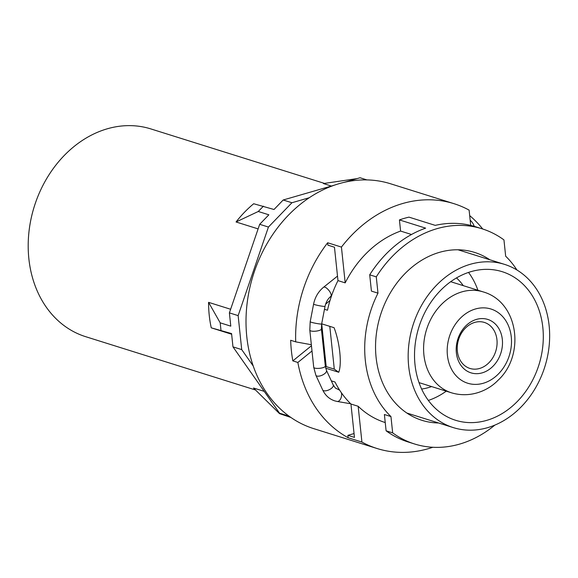 <?xml version="1.0" encoding="UTF-8"?>
<svg xmlns="http://www.w3.org/2000/svg" width="578" height="578" viewBox="0 0 578 578"><rect width="100%" height="100%" fill="white"/><g stroke="black" fill="none" stroke-linecap="round" stroke-linejoin="round"><path stroke-width="0.87" d="M469.798 368.396A24.11 19.479 107.4 0 0 469.943 368.439A24.11 19.479 107.4 0 0 495.714 351.359A24.11 19.479 107.4 0 0 484.523 322.481A24.11 19.479 107.4 0 0 484.378 322.437A24.11 19.479 107.4 0 0 458.607 339.517A24.11 19.479 107.4 0 0 469.798 368.396M470.795 372.781A27.997 22.621 107.4 0 0 500.866 353.107A27.997 22.621 107.4 0 0 487.897 319.468A27.997 22.621 107.4 0 0 457.827 339.142A27.997 22.621 107.4 0 0 470.795 372.781M498.077 374.291A38.885 31.422 107.4 0 0 505.49 320.212A38.885 31.422 107.4 0 0 460.615 317.958A38.885 31.422 107.4 0 0 453.203 372.044A38.885 31.422 107.4 0 0 498.077 374.291M456.497 277.924A62.214 50.272 -72.6 0 1 463.267 285.655M431.6 386.566A62.214 50.272 -72.6 0 1 421.622 389.037M477.919 290.25A77.77 62.836 107.4 0 0 468.534 272.419M428.356 400.438A77.77 62.836 107.4 0 0 446.252 391.161M516.414 402.389A77.864 62.915 107.4 0 0 542.793 327.148A77.864 62.915 107.4 0 0 502.152 271.674A77.864 62.915 107.4 0 0 441.404 289.592A77.864 62.915 107.4 0 0 415.018 364.74A77.864 62.915 107.4 0 0 455.522 420.257A77.864 62.915 107.4 0 0 516.414 402.389M520.113 407.952A85.544 69.122 107.4 0 0 549.1 325.342A85.544 69.122 107.4 0 0 504.522 264.37A85.544 69.122 107.4 0 0 437.705 284.022A85.544 69.122 107.4 0 0 408.718 366.64A85.544 69.122 107.4 0 0 453.296 427.604A85.544 69.122 107.4 0 0 520.113 407.952M309.281 197.719L291.933 202.741L268.43 227.053L238.143 315.624L241.712 349.603L253.229 366.004M287.786 415.228L289.152 416.232M344.213 182.33L360.043 177.749L366.943 179.917M334.301 185.198L283.191 199.995L291.933 202.741M283.191 199.995L274.008 209.496L253.684 203.738A108.874 87.972 107.4 0 0 246.177 210.544A108.874 87.972 107.4 0 0 236.055 221.974L258.272 211.483L268.864 214.806L259.681 224.307L268.43 227.053M259.681 224.307L229.394 312.879L238.143 315.624M230.636 309.259L208.571 302.337A108.874 87.972 107.4 0 0 211.252 327.827L231.576 333.578L232.97 346.858L241.712 349.603M232.97 346.858L279.535 413.176L288.278 415.922M229.394 312.879L230.788 326.151L220.196 322.827L208.571 302.337M279.535 413.176L290.113 416.955L279.521 413.631L253.504 388.004L264.218 391.364M324.431 183.392L150.836 128.916A108.874 87.972 107.4 0 0 65.791 153.929A108.874 87.972 107.4 0 0 28.9 259.074A108.874 87.972 107.4 0 0 85.631 336.671L255.469 389.977M357.06 178.609L323.42 183.551L331.367 186.051M211.252 327.827L231.641 334.229M236.055 221.974L258.113 228.895M290.864 417.446L279.521 413.631M220.977 330.255L220.196 322.827M258.272 211.483L263.416 206.173M516.92 269.984A101.099 81.686 107.4 0 0 505.663 256.199L503.951 239.906A112.761 91.114 107.4 0 0 482.074 228.794A112.761 91.114 107.4 0 0 376.271 276.869L377.983 293.162A101.099 81.686 107.4 0 0 390.952 416.572L384.392 414.513L386.104 430.805A112.761 91.114 107.4 0 0 407.981 441.917L414.542 443.976A112.761 91.114 107.4 0 0 494.847 425.105M390.952 416.572L392.664 432.864L386.104 430.805M392.664 432.864A112.761 91.114 107.4 0 0 414.542 443.976M489.776 259.739A87.986 71.087 107.4 0 0 473.837 252.189A87.986 71.087 107.4 0 0 405.929 272.657A87.986 71.087 107.4 0 0 376.061 357.117A87.986 71.087 107.4 0 0 421.152 420.069A87.986 71.087 107.4 0 0 438.543 422.98M376.271 276.869L369.71 274.81L371.423 291.102L377.983 293.162M411.507 234.495L400.597 231.07A101.099 81.686 107.4 0 0 391.024 235.21A101.099 81.686 107.4 0 0 366.82 252.861A101.099 81.686 107.4 0 0 345.189 282.866L337.978 280.605A101.099 81.686 107.4 0 0 327.488 310.234L324.475 309.295M321.671 323.81L334.07 327.697C339.806 342.552 342.031 363.743 338.751 372.268L334.294 369.14L329.792 326.36M325.689 368.172L338.751 372.268M331.331 380.866L335.03 382.029A101.099 81.686 107.4 0 0 350.947 404.015L358.165 406.276A101.099 81.686 107.4 0 0 385.237 422.554M400.597 231.07L399.427 219.915L425.654 228.144A112.761 91.114 107.4 0 0 369.71 274.81M337.978 280.605L334.467 247.225L327.914 245.166L327.661 242.76A128.316 103.679 107.4 0 0 295.698 341.851L290.669 340.276A128.316 103.679 107.4 0 0 292.836 360.882L297.865 362.457A128.316 103.679 107.4 0 0 348.151 437.748L361.922 442.069A128.316 103.679 107.4 0 0 376.321 448.275A128.316 103.679 107.4 0 0 377.094 448.521L313.702 428.63A128.316 103.679 -72.6 0 1 246.842 337.169A128.316 103.679 -72.6 0 1 290.322 213.253A128.316 103.679 -72.6 0 1 390.547 183.768L453.94 203.666A128.316 103.679 107.4 0 1 469.112 210.117L470.716 225.406M453.94 203.666A128.316 103.679 107.4 0 0 353.714 233.151A128.316 103.679 107.4 0 0 341.432 247.081L345.189 282.866M482.074 228.794L475.513 226.735A112.761 91.114 107.4 0 0 435.234 225.369L409 217.14A112.761 91.114 107.4 0 0 399.427 219.915M327.661 242.76L341.432 247.081M325.602 304.187L330.031 300.466M354.054 433.551L347.898 435.335L348.151 437.748M482.724 229.004A128.316 103.679 107.4 0 0 469.69 215.616M311.34 344.719L295.698 341.851M297.865 362.457L311.997 350.976M334.294 369.14L326.202 366.604L325.414 366.828M326.202 366.604L321.708 323.825M347.898 435.335L354.459 437.394L350.947 404.015M361.922 442.069L358.165 406.276M377.094 448.521A128.316 103.679 107.4 0 0 432.828 447.271M292.836 360.882L311.448 345.752M470.174 220.218A5.831 2.334 54.2 0 1 474.177 226.33M483.165 291.897A52.88 42.729 107.4 0 0 441.852 304.05A52.88 42.729 107.4 0 0 423.934 355.116A52.88 42.729 107.4 0 0 451.49 392.809C470.239 398.423 488.034 390.764 497.983 380.324C525.38 355.369 518.82 302.027 483.165 291.897L450.688 281.703M339.618 390.107A5.831 3.417 -80.2 0 0 339.358 390.005A5.831 3.417 -80.2 0 0 339.091 389.94A5.831 3.417 -80.2 0 0 338.925 389.919M339.561 390.027L335.486 388.149L333.26 385.035A5.831 2.572 155.1 0 1 330.204 389.211A5.831 2.572 155.1 0 1 323.673 390.706A5.831 2.572 155.1 0 1 322.676 389.94C325.277 395.403 329.287 399.044 334.705 400.857L337.119 401.443A5.831 3.417 -80.2 0 0 340.652 398.82A5.831 3.417 -80.2 0 0 341.41 392.787M315.877 375.267A5.831 2.572 -24.9 0 0 316.874 376.032A5.831 2.572 -24.9 0 0 323.405 374.537A5.831 2.572 -24.9 0 0 326.462 370.361L325.313 366.084A5.831 1.626 174 0 1 321.31 368.07A5.831 1.626 174 0 1 314.728 368.078A5.831 1.626 174 0 1 313.717 367.297L315.877 375.267L322.676 389.94M311.224 322.235A5.831 0.477 -169.1 0 1 310.191 321.751L309.808 330.161A5.831 1.626 174 0 0 310.827 330.934A5.831 1.626 174 0 0 317.409 330.927A5.831 1.626 174 0 0 321.411 328.94L321.643 323.962A5.831 0.477 -169.1 0 1 317.597 323.644A5.831 0.477 -169.1 0 1 311.224 322.235M313.594 304.129A5.831 0.477 10.9 0 0 314.627 304.613A5.831 0.477 10.9 0 0 321 306.022A5.831 0.477 10.9 0 0 325.046 306.34C325.978 302.077 327.907 298.754 330.826 296.37A5.831 2.196 -128.6 0 0 329.771 291.637A5.831 2.196 -128.6 0 0 324.85 287.165A5.831 2.196 -128.6 0 0 323.543 287.259C318.341 291.565 315.024 297.186 313.594 304.129L310.191 321.751M336.851 401.378A5.831 3.417 -80.2 0 0 337.119 401.443L350.709 403.776M419.014 382.614L451.49 392.809M458.065 249.79L504.522 264.37M406.833 413.024L453.296 427.604M323.543 287.259L337.501 276.103M333.26 385.035L326.462 370.361M321.643 323.962L325.046 306.34M330.826 296.37L331.548 295.799M325.313 366.084L321.411 328.94M313.717 367.297L309.808 330.161"/></g></svg>
